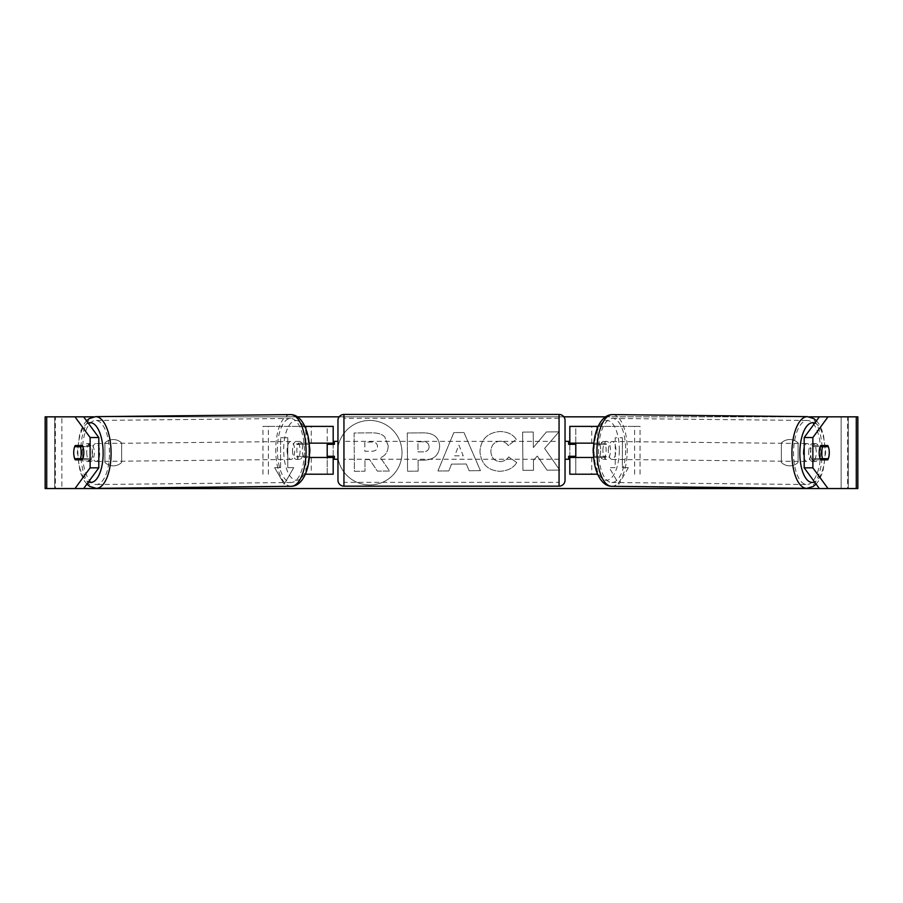 <?xml version="1.0" encoding="UTF-8"?>
<svg xmlns="http://www.w3.org/2000/svg" width="903" height="903" viewBox="0 0 903 903"><rect width="100%" height="100%" fill="white"/><g stroke="black" fill="none" stroke-linecap="round" stroke-linejoin="round"><path stroke-width="0.68" stroke-dasharray="4.51 3.39" d="M597.154 426.397L575.798 426.397L575.798 443.136L604.638 443.136A8.962 3.793 -90 0 1 606.15 450.304A8.962 3.793 -90 0 1 604.638 457.471L593.779 457.471M599.22 443.136A8.962 3.793 -90 0 1 600.732 450.304A8.962 3.793 -90 0 1 599.22 457.471L569.816 457.471M593.914 443.136L604.638 443.136M591.747 457.471L591.747 474.21L569.816 474.21L575.798 474.21L575.798 457.471M575.798 426.397L569.816 426.397L575.798 426.397L575.798 474.21M575.798 456.286L575.798 444.332L575.798 456.286L568.619 456.286L568.619 459.266M569.816 474.21L569.816 426.397M569.816 456.286L569.816 444.332M640.046 474.21L640.046 426.397L598.125 426.397M634.628 474.21L634.628 426.397L640.046 426.397M634.628 426.397L591.747 426.397L591.747 443.136M575.798 443.136L569.816 443.136M599.22 457.471L604.638 457.471M808.704 452.561A8.962 3.793 -89.4 0 1 812.576 443.599A8.962 3.793 -89.4 0 1 816.278 452.561A8.962 3.793 -89.4 0 1 812.395 461.523A8.962 3.793 -89.4 0 1 808.704 452.561M812.576 443.599L815.827 443.633A8.962 3.793 -89.4 0 0 812.96 446.613L820.161 446.692M815.827 443.633A8.962 3.793 -89.4 0 1 818.615 446.613L828.322 446.714A8.962 3.793 -90 0 1 829.247 451.5M593.677 445.935A8.962 3.793 -89.4 0 1 594.174 444.332L600.676 444.4A8.962 3.793 -89.4 0 1 603.543 441.409A8.962 3.793 -89.4 0 1 606.319 444.4L599.818 444.332A8.962 3.793 -89.4 0 1 600.732 450.304A8.962 3.793 -89.4 0 1 599.716 456.286L606.218 456.354A8.962 3.793 -89.4 0 1 603.351 459.334A8.962 3.793 -89.4 0 1 600.574 456.354L594.072 456.286A8.962 3.793 -89.4 0 1 593.587 454.604M602.911 450.405A8.962 3.793 -89.4 0 1 606.793 441.443A8.962 3.793 -89.4 0 1 610.484 450.405A8.962 3.793 -89.4 0 1 606.602 459.367A8.962 3.793 -89.4 0 1 602.911 450.405M599.818 444.332L594.174 444.332M594.072 456.286L599.716 456.286M812.395 461.523L815.646 461.557A8.962 3.793 -89.4 0 0 818.513 458.566L828.254 458.668M815.646 461.557A8.962 3.793 -89.4 0 1 812.858 458.566L820.138 458.645M818.513 458.566L812.858 458.566M812.96 446.613L818.615 446.613M600.676 444.4L606.319 444.4M606.218 456.354L600.574 456.354M608.317 450.462A8.962 3.793 -89.4 0 1 612.2 441.499A8.962 3.793 -89.4 0 1 615.902 450.462A8.962 3.793 -89.4 0 1 612.02 459.424A8.962 3.793 -89.4 0 1 608.317 450.462M803.286 452.505A8.962 3.793 -89.4 0 1 807.169 443.542A8.962 3.793 -89.4 0 1 810.86 452.505A8.962 3.793 -89.4 0 1 806.977 461.467A8.962 3.793 -89.4 0 1 803.286 452.505M820.613 452.505A32.034 13.534 -89.4 0 1 806.74 484.527A32.034 13.534 -89.4 0 1 793.534 452.505A32.034 13.534 -89.4 0 1 807.406 420.471A32.034 13.534 -89.4 0 1 820.613 452.505M625.644 450.462A32.034 13.534 -89.4 0 1 611.771 482.495A32.034 13.534 -89.4 0 1 598.576 450.462A32.034 13.534 -89.4 0 1 612.448 418.439A32.034 13.534 -89.4 0 1 625.644 450.462M369.756 420.448A32.248 32.248 0 0 0 337.508 452.696A32.248 32.248 0 0 0 369.756 484.945A32.248 32.248 0 0 0 402.004 452.696A32.248 32.248 0 0 0 369.756 420.448A32.248 32.248 0 0 0 337.508 452.696A32.248 32.248 0 0 0 369.756 484.945A32.248 32.248 0 0 0 402.004 452.696A32.248 32.248 0 0 0 369.756 420.448M798.094 442.967A11.953 11.953 0 0 0 781.366 442.967L781.366 462.426A11.953 11.953 0 0 0 798.094 462.426L798.094 442.967A11.953 11.953 0 0 0 781.366 442.967L781.366 462.426A11.953 11.953 0 0 0 798.094 462.426L798.094 442.967M812.034 459.864L819.1 459.864A8.962 3.793 90 0 0 819.1 445.529L812.034 445.529A8.962 3.793 90 0 0 810.522 452.696A8.962 3.793 90 0 0 812.034 459.864L819.1 459.864M113.27 439.547A11.953 11.953 0 0 1 121.634 442.967L121.634 462.426A11.953 11.953 0 0 1 104.906 462.426L104.906 442.967A11.953 11.953 0 0 1 121.634 442.967L121.634 462.426A11.953 11.953 0 0 1 104.906 462.426L104.906 442.967A11.953 11.953 0 0 1 113.27 439.547M83.9 459.864L90.966 459.864L83.9 459.864A8.962 3.793 90 0 1 82.387 452.696A8.962 3.793 90 0 1 83.9 445.529L90.966 445.529A8.962 3.793 90 0 1 90.966 459.864M544.611 448.396L558.968 431.837L546.405 431.927L533.357 447.549L533.233 432.029L522.634 432.108L522.927 470.35L533.526 470.271L533.447 460.383L537.296 456.038L547.015 470.17L559.747 470.079L544.611 448.396L558.968 431.837L546.405 431.927L533.357 447.549L533.233 432.029L522.634 432.108L522.927 470.35L533.526 470.271L533.447 460.383L537.296 456.038L547.015 470.17L559.747 470.079L544.611 448.396M466.32 463.995L451.5 464.108L448.859 470.914L437.921 470.994L453.814 432.593L463.961 432.514L480.43 470.677L469.142 470.756L466.32 463.995L451.5 464.108L448.859 470.914L437.921 470.994L453.814 432.593L463.961 432.514L480.43 470.677L469.142 470.756L466.32 463.995M46.719 488.546L55.388 488.546L45.15 488.546L45.15 416.836L83.64 416.836L46.719 416.836M93.596 416.836L297.538 416.836M339.156 416.836L563.844 416.836M605.461 416.836L809.404 416.836M819.36 416.836L857.85 416.836L848.289 416.836L857.85 416.836L857.85 488.546L819.36 488.546L841.122 488.546L841.122 416.836L848.289 416.836L819.36 416.836M61.878 488.546L83.64 488.546L55.388 488.546L55.388 416.836L54.711 416.836L841.122 416.836L841.122 488.546L61.878 488.546L61.878 416.836L61.878 488.546L45.15 488.546L61.878 488.546M628.386 467.63L618.826 484.2L609.254 467.63L615.236 467.63L615.236 437.752L622.404 437.752L615.236 437.752L615.236 467.63L609.254 467.63L618.826 484.2L628.386 467.63L622.404 467.63L622.404 437.752L622.404 467.63L628.386 467.63M280.596 467.63L274.614 467.63L284.174 484.2L293.746 467.63L287.764 467.63L287.764 437.752L280.596 437.752L287.764 437.752L287.764 467.63L293.746 467.63L284.174 484.2L274.614 467.63L280.596 467.63L280.596 437.752L280.596 467.63M439.659 446.172L439.659 446.285C439.005 455.394 433.553 460.022 423.315 460.18L418.078 460.214L418.157 471.14L407.558 471.231L407.276 432.977L423.665 432.853C433.801 433.022 439.129 437.47 439.659 446.172L439.659 446.285C439.005 455.394 433.553 460.022 423.315 460.18L418.078 460.214L418.157 471.14L407.558 471.231L407.276 432.977L423.665 432.853C433.801 433.022 439.129 437.47 439.659 446.172M516.708 462.539C513.525 467.923 507.904 470.847 499.833 471.298C487.789 470.497 481.164 463.961 479.956 451.669L479.956 451.556C480.791 439.343 487.462 432.672 499.969 431.521C507.588 431.769 513.017 434.388 516.256 439.366L508.321 445.608C506.256 442.763 503.456 441.285 499.935 441.183C494.223 441.815 491.198 445.202 490.882 451.365L490.882 451.477C491.3 457.742 494.37 461.128 500.093 461.625C503.806 461.444 506.673 459.864 508.682 456.907L516.708 462.539C513.525 467.923 507.904 470.847 499.833 471.298C487.789 470.497 481.164 463.961 479.956 451.669L479.956 451.556C480.791 439.343 487.462 432.672 499.969 431.521C507.588 431.769 513.017 434.388 516.256 439.366L508.321 445.608C506.256 442.763 503.456 441.285 499.935 441.183C494.223 441.815 491.198 445.202 490.882 451.365L490.882 451.477C491.3 457.742 494.37 461.128 500.093 461.625C503.806 461.444 506.673 459.864 508.682 456.907L516.708 462.539M856.281 416.836L847.612 416.836L847.612 488.546L856.281 488.546M848.289 488.546L848.289 416.836L848.289 488.546M54.711 488.546L54.711 416.836L54.711 488.546M82.839 446.692L90.04 446.613A8.962 3.793 -90.6 0 0 87.173 443.633A8.962 3.793 -90.6 0 0 84.385 446.613L74.678 446.714A8.962 3.793 -90 0 0 73.753 451.5M90.966 445.529L83.9 445.529M812.034 445.529L819.1 445.529M388.211 445.811L388.211 445.913C388.008 451.76 385.412 455.699 380.411 457.742L389.656 471.039L377.398 471.129L369.587 459.582L364.936 459.616L365.015 471.219L354.394 471.31L354.111 432.977L372.228 432.842C378.03 432.876 382.206 434.23 384.746 436.905L388.211 445.913C388.008 451.76 385.412 455.699 380.411 457.742L389.656 471.039L377.398 471.129L369.587 459.582L364.936 459.616L365.015 471.219L354.394 471.31L354.111 432.977L372.228 432.842C378.03 432.876 382.206 434.23 384.746 436.905L388.211 445.811M454.694 455.88L463.216 455.823L458.893 445.044L454.694 455.88L463.216 455.823L458.893 445.044L454.694 455.88M429.06 446.748C428.914 443.441 426.859 441.77 422.909 441.77L417.931 441.804L418.01 451.918L423.044 451.872C426.95 451.692 428.948 450.021 429.06 446.861L429.06 446.748C428.914 443.441 426.859 441.77 422.909 441.77L417.931 441.804L418.01 451.918L423.044 451.872C426.95 451.692 428.948 450.021 429.06 446.861L429.06 446.748M377.533 446.658L377.533 446.545C377.375 443.531 375.445 442.03 371.754 442.041L364.801 442.098L364.868 451.297L371.878 451.24C375.58 451.094 377.465 449.57 377.533 446.658L377.533 446.545C377.375 443.531 375.445 442.03 371.754 442.041L364.801 442.098L364.868 451.297L371.878 451.24C375.58 451.094 377.465 449.57 377.533 446.658M305.846 426.397L327.202 426.397L327.202 443.136L303.78 443.136A8.962 3.793 -90 0 0 302.268 450.304A8.962 3.793 -90 0 0 303.78 457.471L309.221 457.471M309.086 443.136L298.362 443.136A8.962 3.793 -90 0 0 296.85 450.304A8.962 3.793 -90 0 0 298.362 457.471M303.78 457.471L311.253 457.471L311.253 474.21L327.202 474.21L327.202 457.471L333.184 457.471M333.184 426.397L333.184 474.21L327.202 474.21L327.202 426.397L333.184 426.397L327.202 426.397M327.202 456.286L327.202 444.332L327.202 456.286L334.381 456.286L334.381 459.266M333.184 474.21L327.202 474.21M333.184 456.286L333.184 444.332M262.954 474.21L262.954 426.397L304.875 426.397M268.372 474.21L268.372 426.397L262.954 426.397M268.372 426.397L311.253 426.397L311.253 443.136M311.253 457.471L327.202 457.471M327.202 443.136L333.184 443.136M303.78 443.136L298.362 443.136M337.959 459.266L337.959 441.341L337.959 459.266M565.041 459.266L565.041 441.341L565.041 459.266M568.619 441.341L568.619 444.332L575.798 444.332M327.202 444.332L334.381 444.332L334.381 441.341M565.041 480.182L565.041 420.426M337.959 420.426L337.959 480.182M559.059 441.341L559.059 459.266L559.059 441.341L343.941 441.341L343.941 459.266L343.941 441.341M559.059 459.266L343.941 459.266M559.059 482.337L559.059 418.27L559.059 482.337L343.941 482.337L343.941 418.27L343.941 482.337M559.059 418.27L343.941 418.27M86.722 452.561A8.962 3.793 -90.6 0 0 90.605 461.523A8.962 3.793 -90.6 0 0 94.296 452.561A8.962 3.793 -90.6 0 0 90.424 443.599A8.962 3.793 -90.6 0 0 86.722 452.561M82.862 458.645L90.142 458.566A8.962 3.793 -90.6 0 1 87.354 461.557A8.962 3.793 -90.6 0 1 84.487 458.566L74.746 458.668M309.323 445.935A8.962 3.793 -90.6 0 0 308.826 444.332L302.324 444.4A8.962 3.793 -90.6 0 0 299.457 441.409A8.962 3.793 -90.6 0 0 296.681 444.4L303.182 444.332A8.962 3.793 -90.6 0 0 302.268 450.304A8.962 3.793 -90.6 0 0 303.284 456.286L296.782 456.354A8.962 3.793 -90.6 0 0 299.649 459.334A8.962 3.793 -90.6 0 0 302.426 456.354L308.928 456.286A8.962 3.793 -90.6 0 0 309.413 454.604M292.516 450.405A8.962 3.793 -90.6 0 0 296.398 459.367A8.962 3.793 -90.6 0 0 300.089 450.405A8.962 3.793 -90.6 0 0 296.207 441.443A8.962 3.793 -90.6 0 0 292.516 450.405M308.928 456.286L303.284 456.286M303.182 444.332L308.826 444.332M84.487 458.566L90.142 458.566M90.04 446.613L84.385 446.613M302.324 444.4L296.681 444.4M296.782 456.354L302.426 456.354M287.098 450.462A8.962 3.793 -90.6 0 0 290.98 459.424A8.962 3.793 -90.6 0 0 294.683 450.462A8.962 3.793 -90.6 0 0 290.8 441.499A8.962 3.793 -90.6 0 0 287.098 450.462M92.14 452.505A8.962 3.793 -90.6 0 0 96.023 461.467A8.962 3.793 -90.6 0 0 99.714 452.505A8.962 3.793 -90.6 0 0 95.831 443.542A8.962 3.793 -90.6 0 0 92.14 452.505M109.466 452.505A32.034 13.534 -90.6 0 0 95.594 420.471A32.034 13.534 -90.6 0 0 82.387 452.505A32.034 13.534 -90.6 0 0 96.26 484.527A32.034 13.534 -90.6 0 0 109.466 452.505M304.424 450.462A32.034 13.534 -90.6 0 0 290.552 418.439A32.034 13.534 -90.6 0 0 277.356 450.462A32.034 13.534 -90.6 0 0 291.229 482.495A32.034 13.534 -90.6 0 0 304.424 450.462M597.154 443.136L597.154 428.744M597.154 473.082L597.154 457.471M806.695 488.354A35.849 15.148 90.6 0 0 822.227 452.505A35.849 15.148 90.6 0 0 807.451 416.655M814.788 423.078A29.878 12.631 -89.4 0 1 825.116 452.561A29.878 12.631 -89.4 0 1 814.517 481.942M612.482 414.612A35.849 15.148 -89.4 0 1 627.258 450.462A35.849 15.148 -89.4 0 1 611.737 486.311M619.323 450.405A29.878 12.631 90.6 0 0 606.951 420.527A29.878 12.631 90.6 0 0 594.072 450.405A29.878 12.631 90.6 0 0 606.432 480.283A29.878 12.631 90.6 0 0 619.323 450.405M305.846 443.136L305.846 428.744M305.846 473.082L305.846 457.471M559.059 414.454L559.059 486.164M343.941 486.164L343.941 414.454M96.305 488.354A35.849 15.148 89.4 0 1 80.773 452.505A35.849 15.148 89.4 0 1 95.549 416.655M88.212 423.078A29.878 12.631 -90.6 0 0 77.884 452.561A29.878 12.631 -90.6 0 0 88.483 481.942M290.518 414.612A35.849 15.148 -90.6 0 0 275.742 450.462A35.849 15.148 -90.6 0 0 291.263 486.311M308.928 450.405A29.878 12.631 89.4 0 1 296.568 480.283A29.878 12.631 89.4 0 1 283.677 450.405A29.878 12.631 89.4 0 1 296.049 420.527A29.878 12.631 89.4 0 1 308.928 450.405M816.47 420.775L819.822 425.234L823.299 433.711L825.669 452.55L822.904 471.637L819.247 480.024L816.109 484.11M603.543 441.409L606.793 441.443M603.351 459.334L606.602 459.367M612.2 441.499L807.169 443.542M611.771 482.495L806.74 484.527M612.448 418.439L807.406 420.471M612.02 459.424L806.977 461.467M86.891 484.11L83.753 480.024L80.096 471.637L77.331 452.55L79.701 433.711L83.178 425.234L86.53 420.775M90.605 461.523L87.354 461.557M299.649 459.334L296.398 459.367M299.457 441.409L296.207 441.443M90.424 443.599L87.173 443.633M290.98 459.424L96.023 461.467M290.552 418.439L95.594 420.471M291.229 482.495L96.26 484.527M290.8 441.499L95.831 443.542"/><path stroke-width="1.35" d="M598.125 426.397L569.816 426.397L569.816 443.136L593.914 443.136M597.617 474.21L569.816 474.21L569.816 456.286M575.798 457.471L575.798 456.286L568.619 456.286L568.619 459.266L565.041 459.266M575.798 456.286L575.798 443.136M569.816 444.332L569.816 443.136M593.779 457.471L569.816 457.471M821.696 452.696A8.962 3.793 -89.4 0 1 822.712 446.714L828.322 446.714A8.962 3.793 -89.4 0 1 829.27 452.696A8.962 3.793 -89.4 0 1 828.254 458.668L822.61 458.668A8.962 3.793 -89.4 0 1 821.696 452.696M820.161 446.692L822.712 446.714M593.587 454.604A8.962 3.793 -89.4 0 1 593.158 450.304A8.962 3.793 -89.4 0 1 593.677 445.935M822.61 458.668L820.138 458.645M829.247 451.5A8.962 3.793 -90 0 1 827.769 459.864L820.692 459.864A8.962 3.793 -90 0 1 819.179 452.696A8.962 3.793 -90 0 1 820.692 445.529L827.769 445.529A8.962 3.793 -90 0 1 828.322 446.714M82.308 459.864L75.231 459.864L82.308 459.864A8.962 3.793 -90 0 0 82.308 445.529L75.231 445.529A8.962 3.793 -90 0 0 74.678 446.714A8.962 3.793 -90.6 0 0 73.73 452.696A8.962 3.793 -90 0 0 75.231 459.864M83.64 416.836L98.799 437.537L90.131 437.537L74.983 416.836L93.596 416.836M297.538 416.836L339.156 416.836M563.844 416.836L605.461 416.836M809.404 416.836L828.017 416.836L812.869 437.537L804.201 437.537L819.36 416.836M83.64 488.546L74.983 488.546L90.131 467.844L98.799 467.844L83.64 488.546L819.36 488.546L804.201 467.844L804.201 437.537M804.201 467.844L812.869 467.844L828.017 488.546L857.85 488.546L857.85 416.836L828.017 416.836M812.869 467.844L812.869 437.537M74.983 488.546L45.15 488.546L45.15 416.836L74.983 416.836M98.799 467.844L98.799 437.537M90.131 467.844L90.131 437.537M73.753 451.5A8.962 3.793 -90 0 0 73.719 452.696A8.962 3.793 -90.6 0 0 74.746 458.668L80.39 458.668A8.962 3.793 -90.6 0 0 81.304 452.696A8.962 3.793 -90.6 0 0 80.288 446.714L74.678 446.714M828.017 488.546L819.36 488.546M82.308 445.529L75.231 445.529M820.692 445.529L827.769 445.529M820.692 459.864L827.769 459.864M333.184 444.332L333.184 443.136L309.086 443.136M333.184 443.136L333.184 426.397L304.875 426.397M305.383 474.21L333.184 474.21L333.184 456.286M327.202 457.471L327.202 443.136M309.221 457.471L333.184 457.471M343.941 414.454A5.971 5.971 0 0 0 337.959 420.426L337.959 480.182A5.971 5.971 0 0 0 343.941 486.164L559.059 486.164A5.971 5.971 0 0 0 565.041 480.182L565.041 420.426A5.971 5.971 0 0 0 559.059 414.454L343.941 414.454L343.941 486.164M337.959 441.341L334.381 441.341L334.381 444.332L327.202 444.332M327.202 456.286L334.381 456.286L334.381 459.266L337.959 459.266M575.798 444.332L568.619 444.332L568.619 441.341L565.041 441.341M80.39 458.668L82.862 458.645M309.413 454.604A8.962 3.793 -90.6 0 0 309.842 450.304A8.962 3.793 -90.6 0 0 309.323 445.935M82.839 446.692L80.288 446.714M597.154 428.744L597.154 426.397M597.154 474.21L597.154 473.082M806.695 488.354L611.737 486.311A35.849 15.148 -89.4 0 1 596.962 450.462A35.849 15.148 -89.4 0 1 612.482 414.612L807.451 416.655A35.849 15.148 90.6 0 0 791.92 452.505A35.849 15.148 90.6 0 0 806.695 488.354L813.231 486.446L816.109 484.11M814.517 481.942A29.878 12.631 -89.4 0 1 799.855 452.561A29.878 12.631 -89.4 0 1 814.788 423.078M856.281 488.546L856.281 416.836M46.719 488.546L46.719 416.836M305.846 428.744L305.846 426.397M305.846 474.21L305.846 473.082M559.059 486.164L559.059 414.454M290.518 414.612C302.505 414.522 309.718 432.819 309.492 450.416C310.022 467.901 303.182 486.164 291.263 486.311A35.849 15.148 -90.6 0 0 306.038 450.462A35.849 15.148 -90.6 0 0 290.518 414.612L95.549 416.655A35.849 15.148 89.4 0 1 111.08 452.505A35.849 15.148 89.4 0 1 96.305 488.354L89.769 486.446L86.891 484.11M88.483 481.942A29.878 12.631 -90.6 0 0 103.145 452.561A29.878 12.631 -90.6 0 0 88.212 423.078M807.451 416.655L813.942 418.699L816.47 420.775M612.482 414.612C600.495 414.522 593.282 432.819 593.508 450.416C592.978 467.901 599.818 486.164 611.737 486.311M291.263 486.311L96.305 488.354M95.549 416.655L89.058 418.699L86.53 420.775"/></g></svg>
